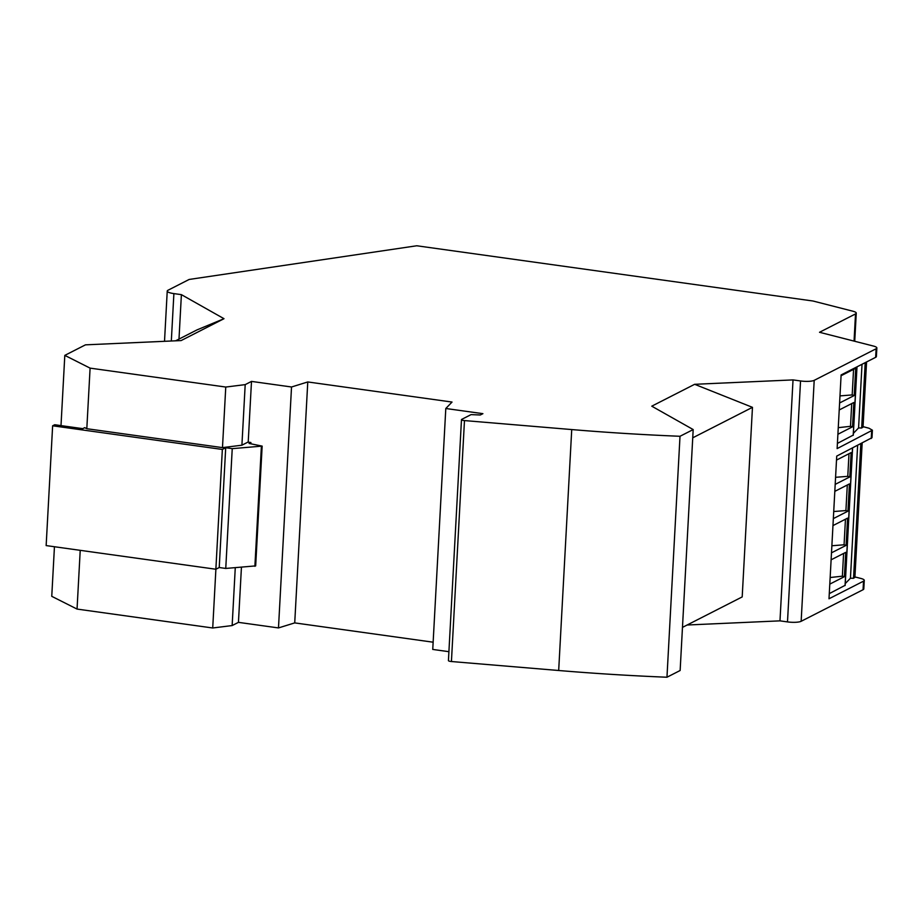 <?xml version="1.0" encoding="UTF-8"?>
<svg xmlns="http://www.w3.org/2000/svg" width="923" height="923" viewBox="0 0 923 923"><rect width="100%" height="100%" fill="white"/><g stroke="black" fill="none" stroke-linecap="round" stroke-linejoin="round"><path stroke-width="1.38" d="M694.638 384.303L651.765 406.178L693.185 429.564L680.136 670.502L666.96 677.228A562.384 124.593 -176.9 0 1 558.68 670.502L571.729 429.564L464.477 420.576A3.519 0.773 3.1 0 1 461.477 419.642A3.519 0.773 3.1 0 1 461.719 419.377L471.042 414.623L480.318 414.981L482.902 413.666L445.797 408.497L452.028 402.059L307.774 381.949L291.53 386.991L251.494 381.407L245.195 384.626L225.766 387.049L90.096 368.127L64.806 355.378L85.47 344.844L181.127 340.564L224.001 318.7L181.393 294.645L173.893 293.606A10.545 2.331 3.1 0 1 167.236 291.057A10.545 2.331 3.1 0 1 167.974 290.26L189.157 279.45L416.746 245.772L813.013 301.013L852.852 311.201A10.545 2.331 -176.9 0 1 856.256 313.128A10.545 2.331 -176.9 0 1 855.517 313.924L819.52 332.28L873.446 346.056A10.545 2.331 3.1 0 1 876.85 347.983A10.545 2.331 3.1 0 1 876.112 348.767L814.201 380.345A10.545 2.331 -176.9 0 1 800.541 380.957L793.03 379.907L694.638 384.303L752.464 407.343L692.746 437.814M666.96 677.228L680.009 436.279A562.384 124.593 -176.9 0 1 571.729 429.564M693.185 429.564L680.009 436.279M682.478 627.375L742.196 596.916L752.464 407.343M814.201 380.345L801.152 621.294A10.545 2.331 -176.9 0 1 787.492 621.906L779.981 620.856L793.03 379.907M801.152 621.294L863.063 589.716A10.545 2.331 3.1 0 0 863.801 588.92L864.263 580.371A10.545 2.331 3.1 0 0 860.859 578.444L854.917 576.921M863.063 426.645L868.993 428.226L872.397 430.199L871.993 437.698L836.723 456.1L829.004 598.773L863.524 581.167A10.545 2.331 3.1 0 0 864.263 580.371M876.85 347.983L876.389 356.532A10.545 2.331 3.1 0 1 875.65 357.328L841.118 374.934L837.126 448.613L872.397 430.199M461.477 419.642L448.428 660.591A3.519 0.773 3.1 0 0 451.428 661.526L558.68 670.502M862.959 427.061L861.667 428.018L858.575 427.937L853.394 433.325M853.21 435.125L837.415 443.398M854.825 577.337L853.533 578.294L850.441 578.236L845.26 583.578M829.281 593.627L845.064 585.355M448.901 651.684L432.749 649.434L445.797 408.497M178.993 339.087L181.393 294.645M175.589 340.818L196.968 329.915L224.001 318.7M215.89 569.226L212.717 627.986L77.047 609.076L51.757 596.327L54.445 546.739M60.999 425.618L64.806 355.378M77.047 609.076L80.22 550.327M262.155 446.109L249.083 443.444L250.894 442.521L247.952 442.117L241.907 445.198L222.478 447.62L86.808 428.71L84.72 427.661L82.77 428.653L54.699 424.742L52.634 425.791L222.351 449.455L225.708 447.736L219.224 567.53L225.754 568.441L255.671 565.891L262.155 446.109L232.238 448.647L225.708 447.736M86.808 428.71L90.096 368.127M212.717 627.986L232.146 625.563L235.273 567.737M232.146 625.563L238.446 622.356L241.434 567.287M248.206 442.152L251.494 381.407M241.907 445.198L245.195 384.626M238.446 622.356L278.481 627.928L291.53 386.991M278.481 627.928L294.725 622.898L307.774 381.949M294.725 622.898L433.141 642.2M687.127 625.009L779.981 620.856M222.478 447.62L225.766 387.049M836.515 460.081L851.133 452.616L849.806 476.926L847.775 476.337L835.58 477.306M835.188 484.379L849.806 476.926M830.146 577.521L842.364 576.183L844.407 576.667L845.722 552.358L831.104 559.811M844.407 576.667L829.789 584.121M831.485 552.831L846.103 545.378L847.579 518.126L832.961 525.591M833.342 518.611L847.96 511.157L849.437 483.906L834.819 491.359M847.775 476.337L848.998 453.701M842.364 576.183L843.599 553.442M846.103 545.378L844.072 544.789L831.865 545.758M845.456 519.211L844.072 544.789M847.96 511.157L845.918 510.569L833.723 511.527M847.302 484.99L845.918 510.569M850.441 578.236L857.629 445.44M853.533 578.294L860.813 443.813M858.575 427.937L862.024 364.273M861.667 428.018L865.209 362.658M839.607 402.97L854.225 395.517L855.702 368.265L841.084 375.73M838.269 427.661L850.487 426.322L852.529 426.795L853.844 402.497L839.226 409.95M852.529 426.795L837.911 434.26M854.225 395.517L852.183 394.929L839.988 395.898M853.567 369.35L852.183 394.929M850.487 426.322L851.721 403.582M52.634 425.791L46.15 545.585L215.867 569.237L219.224 567.53M232.238 448.647L225.754 568.441M222.351 449.455L215.867 569.237M250.894 442.521L250.825 443.801M261.382 446.501L254.886 566.295M787.492 621.906L800.541 380.957M863.063 589.716L863.524 581.167M871.254 438.483L871.658 431.006M875.65 357.328L876.112 348.767M451.428 661.526L464.477 420.576M171.32 341.002L173.893 293.606M854.052 341.095L855.517 313.924M845.053 585.574L852.506 448.047M854.813 577.533L862.094 443.155M853.198 435.344L856.902 366.893M862.959 427.257L866.489 362.001M164.513 341.314L167.236 291.057M856.256 313.128L854.733 341.268M862.163 443.121L854.894 577.44M845.156 585.47L852.598 448.001M853.29 435.241L856.994 366.846M866.559 361.966L863.028 427.164"/></g></svg>
